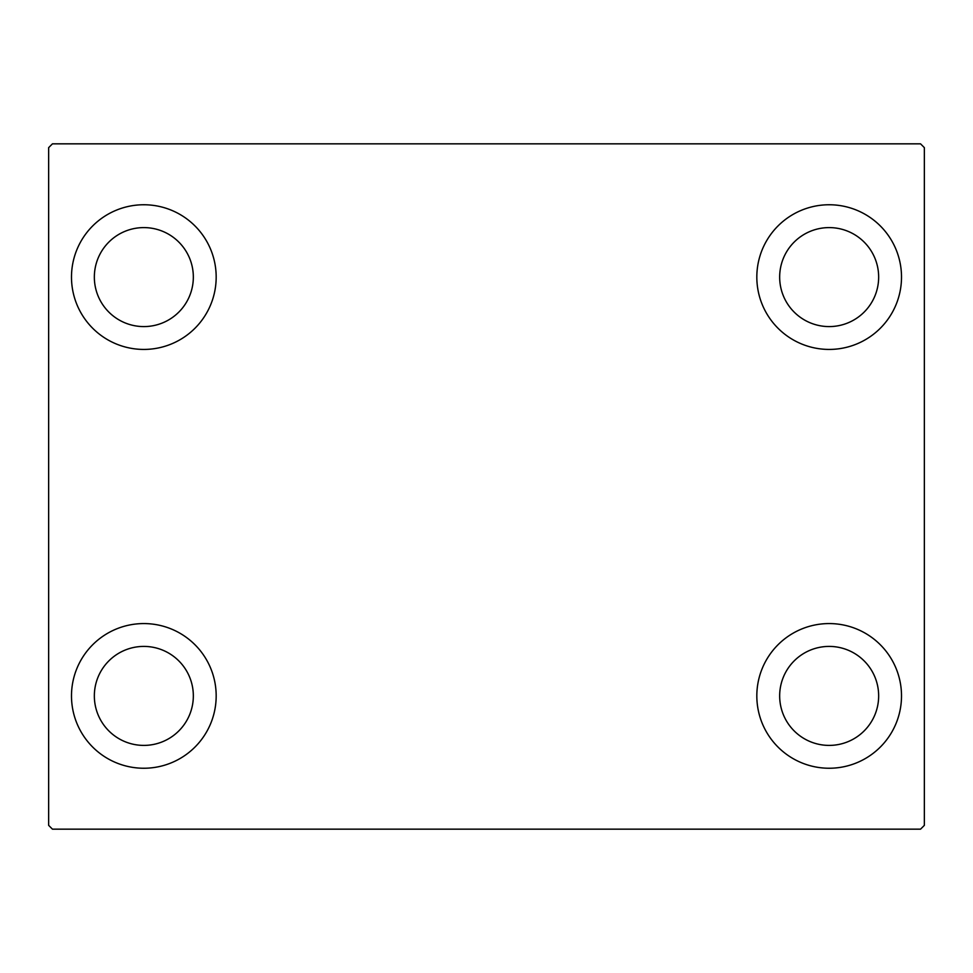 <?xml version="1.0" encoding="UTF-8"?>
<svg xmlns="http://www.w3.org/2000/svg" width="973" height="973" viewBox="0 0 973 973"><rect width="100%" height="100%" fill="white"/><g stroke="black" fill="none" stroke-linecap="round" stroke-linejoin="round"><path stroke-width="1.46" d="M71.491 695.902A72.343 72.343 0 0 1 143.834 623.571A72.343 72.343 0 0 1 216.176 695.902A72.343 72.343 0 0 1 143.834 768.244A72.343 72.343 0 0 1 71.491 695.902M756.824 277.098A72.343 72.343 0 0 1 829.166 204.756A72.343 72.343 0 0 1 901.509 277.098A72.343 72.343 0 0 1 829.166 349.429A72.343 72.343 0 0 1 756.824 277.098M756.824 695.902A72.343 72.343 0 0 1 829.166 623.571A72.343 72.343 0 0 1 901.509 695.902A72.343 72.343 0 0 1 829.166 768.244A72.343 72.343 0 0 1 756.824 695.902M71.491 277.098A72.343 72.343 0 0 1 143.834 204.756A72.343 72.343 0 0 1 216.176 277.098A72.343 72.343 0 0 1 143.834 349.429A72.343 72.343 0 0 1 71.491 277.098M94.345 277.098A49.501 49.501 0 0 1 143.834 227.597A49.501 49.501 0 0 1 193.335 277.098A49.501 49.501 0 0 1 143.834 326.587A49.501 49.501 0 0 1 94.345 277.098M779.665 695.902A49.501 49.501 0 0 1 829.166 646.413A49.501 49.501 0 0 1 878.655 695.902A49.501 49.501 0 0 1 829.166 745.403A49.501 49.501 0 0 1 779.665 695.902M779.665 277.098A49.501 49.501 0 0 1 829.166 227.597A49.501 49.501 0 0 1 878.655 277.098A49.501 49.501 0 0 1 829.166 326.587A49.501 49.501 0 0 1 779.665 277.098M94.345 695.902A49.501 49.501 0 0 1 143.834 646.413A49.501 49.501 0 0 1 193.335 695.902A49.501 49.501 0 0 1 143.834 745.403A49.501 49.501 0 0 1 94.345 695.902M920.543 143.834L52.457 143.834L48.65 147.641L48.65 825.359L52.457 829.166L920.543 829.166L924.35 825.359L924.35 147.641L920.543 143.834"/></g></svg>

